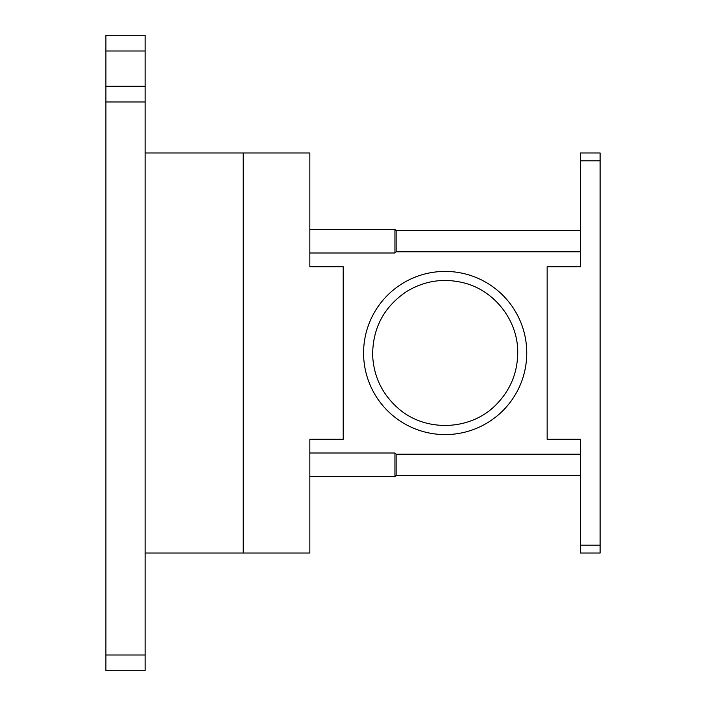 <?xml version="1.0" encoding="UTF-8"?>
<svg xmlns="http://www.w3.org/2000/svg" width="706" height="706" viewBox="0 0 706 706"><rect width="100%" height="100%" fill="white"/><g stroke="black" fill="none" stroke-linecap="round" stroke-linejoin="round"><path stroke-width="1.06" d="M526.755 353A81.578 81.578 0 0 1 404.379 423.653A81.578 81.578 0 0 1 404.379 282.347A81.578 81.578 0 0 1 526.755 353M105.9 655.009L105.9 670.7L145.118 670.7L145.118 655.009L105.9 655.009L105.9 35.3L145.118 35.3L145.118 655.009M145.118 553.036L309.855 553.036L309.855 439.291L343.195 439.291L343.195 266.709L309.855 266.709L309.855 152.964L145.118 152.964M145.118 101.982L105.9 101.982M243.182 553.036L243.182 152.964M580.491 251.777L396.145 251.777L394.945 252.986L309.855 252.986M580.491 230.65L396.145 230.65L396.145 251.777M396.145 230.65L394.945 229.45L394.945 252.986M580.491 475.35L396.145 475.35L394.945 476.55L309.855 476.55M580.491 454.223L396.145 454.223L396.145 475.35M396.145 454.223L394.945 453.014L394.945 476.55M580.491 439.291L580.491 553.036L600.1 553.036L600.1 152.964L580.491 152.964L580.491 266.709L547.15 266.709L547.15 439.291L580.491 439.291M145.118 86.291L105.9 86.291M145.118 50.991L105.9 50.991M580.491 160.809L600.1 160.809M580.491 545.191L600.1 545.191M517.736 353C517.436 372.918 510.359 390.021 496.477 404.309C470.849 431.172 424.456 432.628 397.187 407.433C381.822 393.427 373.642 376.042 372.644 355.277C372.662 328.166 383.879 306.986 406.294 291.737C424.024 280.882 442.997 277.882 463.215 282.718C494.597 290.219 518.275 320.753 517.736 353M394.945 229.45L309.855 229.45M394.945 453.014L309.855 453.014"/></g></svg>
